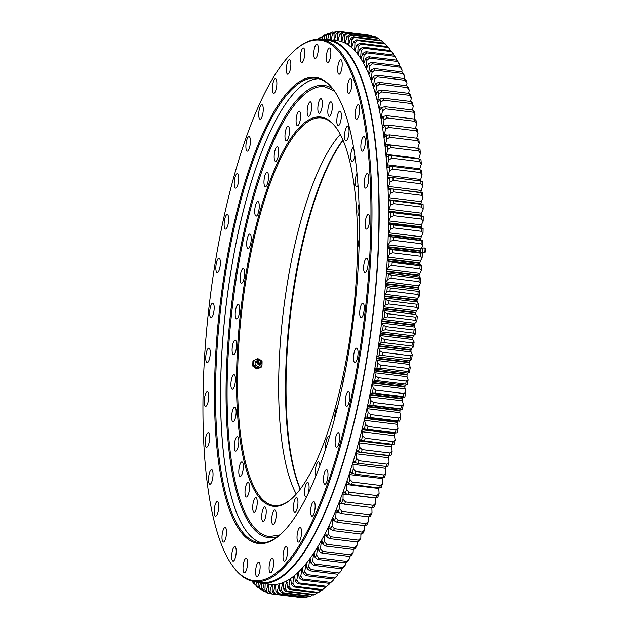 <?xml version="1.0" encoding="UTF-8"?>
<svg xmlns="http://www.w3.org/2000/svg" width="629" height="629" viewBox="0 0 629 629"><rect width="100%" height="100%" fill="white"/><g stroke="black" fill="none" stroke-linecap="round" stroke-linejoin="round"><path stroke-width="0.94" d="M234.798 340.171A7.336 2.099 -83 0 0 232.195 347.853A7.336 2.099 -83 0 0 233.469 354.63A7.336 2.099 -83 0 0 233.925 354.52A7.336 2.099 -83 0 0 236.52 346.838A7.336 2.099 -83 0 0 235.254 340.061A7.336 2.099 -83 0 0 234.798 340.171M359.253 238.493A7.336 2.099 -83 0 0 359.033 247.37M358.986 204.323A7.336 2.099 -83 0 0 357.885 211.894A7.336 2.099 -83 0 0 359.253 216.101A7.336 2.099 -83 0 0 359.285 216.101M356.965 173.439A7.336 2.099 -83 0 0 355.228 181.482A7.336 2.099 -83 0 0 356.596 186.734A7.336 2.099 -83 0 0 357.044 186.624A7.336 2.099 -83 0 0 357.987 185.492M353.443 146.919A7.336 2.099 -83 0 0 353.427 146.927A7.336 2.099 -83 0 0 350.825 154.608A7.336 2.099 -83 0 0 352.098 161.386A7.336 2.099 -83 0 0 352.547 161.276A7.336 2.099 -83 0 0 354.85 155.811M347.232 126.366A7.336 2.099 -83 0 0 344.629 134.048A7.336 2.099 -83 0 0 345.903 140.825A7.336 2.099 -83 0 0 346.351 140.715A7.336 2.099 -83 0 0 348.953 133.034A7.336 2.099 -83 0 0 347.68 126.256A7.336 2.099 -83 0 0 347.232 126.366M339.518 111.215A7.336 2.099 -83 0 0 336.916 118.897A7.336 2.099 -83 0 0 338.19 125.674A7.336 2.099 -83 0 0 338.646 125.564A7.336 2.099 -83 0 0 341.24 117.882A7.336 2.099 -83 0 0 339.974 111.105A7.336 2.099 -83 0 0 339.518 111.215M330.532 101.929A7.336 2.099 -83 0 0 327.929 109.619A7.336 2.099 -83 0 0 329.203 116.389A7.336 2.099 -83 0 0 329.659 116.286A7.336 2.099 -83 0 0 332.254 108.605A7.336 2.099 -83 0 0 330.988 101.827A7.336 2.099 -83 0 0 330.532 101.929M320.538 98.808A7.336 2.099 -83 0 0 317.944 106.49A7.336 2.099 -83 0 0 319.21 113.267A7.336 2.099 -83 0 0 319.666 113.157A7.336 2.099 -83 0 0 322.268 105.475A7.336 2.099 -83 0 0 320.994 98.698A7.336 2.099 -83 0 0 320.538 98.808M309.845 101.929A7.336 2.099 -83 0 0 307.251 109.619A7.336 2.099 -83 0 0 308.517 116.389A7.336 2.099 -83 0 0 308.973 116.286A7.336 2.099 -83 0 0 311.575 108.597A7.336 2.099 -83 0 0 310.301 101.827A7.336 2.099 -83 0 0 309.845 101.929M298.783 111.207A7.336 2.099 -83 0 0 296.18 118.889A7.336 2.099 -83 0 0 297.446 125.666A7.336 2.099 -83 0 0 297.902 125.564A7.336 2.099 -83 0 0 300.505 117.875A7.336 2.099 -83 0 0 299.231 111.105A7.336 2.099 -83 0 0 298.783 111.207M287.673 126.358A7.336 2.099 -83 0 0 285.071 134.04A7.336 2.099 -83 0 0 286.337 140.817A7.336 2.099 -83 0 0 286.793 140.707A7.336 2.099 -83 0 0 289.395 133.026A7.336 2.099 -83 0 0 288.121 126.248A7.336 2.099 -83 0 0 287.673 126.358M266.672 172.267A7.336 2.099 -83 0 0 264.07 179.949A7.336 2.099 -83 0 0 265.344 186.727A7.336 2.099 -83 0 0 265.792 186.616A7.336 2.099 -83 0 0 268.394 178.935A7.336 2.099 -83 0 0 267.121 172.157A7.336 2.099 -83 0 0 266.672 172.267M257.418 201.626A7.336 2.099 -83 0 0 254.824 209.315A7.336 2.099 -83 0 0 256.089 216.085A7.336 2.099 -83 0 0 256.546 215.983A7.336 2.099 -83 0 0 259.148 208.301A7.336 2.099 -83 0 0 257.874 201.524A7.336 2.099 -83 0 0 257.418 201.626M249.391 234.122A7.336 2.099 -83 0 0 246.788 241.803A7.336 2.099 -83 0 0 248.062 248.581A7.336 2.099 -83 0 0 248.51 248.471A7.336 2.099 -83 0 0 251.113 240.789A7.336 2.099 -83 0 0 249.839 234.012A7.336 2.099 -83 0 0 249.391 234.122M242.818 268.748A7.336 2.099 -83 0 0 240.215 276.43A7.336 2.099 -83 0 0 241.489 283.207A7.336 2.099 -83 0 0 241.937 283.097A7.336 2.099 -83 0 0 244.539 275.416A7.336 2.099 -83 0 0 243.266 268.638A7.336 2.099 -83 0 0 242.818 268.748M237.904 304.46A7.336 2.099 -83 0 0 235.301 312.141A7.336 2.099 -83 0 0 236.575 318.919A7.336 2.099 -83 0 0 237.023 318.809A7.336 2.099 -83 0 0 239.625 311.127A7.336 2.099 -83 0 0 238.352 304.35A7.336 2.099 -83 0 0 237.904 304.46M233.603 374.798A7.336 2.099 -83 0 0 231 382.479A7.336 2.099 -83 0 0 232.274 389.257A7.336 2.099 -83 0 0 232.722 389.147A7.336 2.099 -83 0 0 235.325 381.465A7.336 2.099 -83 0 0 234.051 374.687A7.336 2.099 -83 0 0 233.603 374.798M234.342 407.285A7.336 2.099 -83 0 0 231.739 414.967A7.336 2.099 -83 0 0 233.013 421.744A7.336 2.099 -83 0 0 233.461 421.634A7.336 2.099 -83 0 0 236.064 413.953A7.336 2.099 -83 0 0 234.79 407.175A7.336 2.099 -83 0 0 234.342 407.285M236.999 436.652A7.336 2.099 -83 0 0 234.397 444.333A7.336 2.099 -83 0 0 235.671 451.111A7.336 2.099 -83 0 0 236.127 451.001A7.336 2.099 -83 0 0 238.721 443.319A7.336 2.099 -83 0 0 237.455 436.542A7.336 2.099 -83 0 0 236.999 436.652M241.497 462.001A7.336 2.099 -83 0 0 238.894 469.682A7.336 2.099 -83 0 0 240.168 476.46A7.336 2.099 -83 0 0 240.616 476.35A7.336 2.099 -83 0 0 243.219 468.668A7.336 2.099 -83 0 0 241.953 461.89A7.336 2.099 -83 0 0 241.497 462.001M247.692 482.561A7.336 2.099 -83 0 0 245.09 490.243A7.336 2.099 -83 0 0 246.364 497.02A7.336 2.099 -83 0 0 246.82 496.918A7.336 2.099 -83 0 0 249.414 489.228A7.336 2.099 -83 0 0 248.148 482.459A7.336 2.099 -83 0 0 247.692 482.561M255.405 497.712A7.336 2.099 -83 0 0 252.803 505.394A7.336 2.099 -83 0 0 254.069 512.171A7.336 2.099 -83 0 0 254.525 512.069A7.336 2.099 -83 0 0 257.127 504.379A7.336 2.099 -83 0 0 255.854 497.61A7.336 2.099 -83 0 0 255.405 497.712M264.392 506.99A7.336 2.099 -83 0 0 261.79 514.679A7.336 2.099 -83 0 0 263.056 521.449A7.336 2.099 -83 0 0 263.512 521.347A7.336 2.099 -83 0 0 266.114 513.657A7.336 2.099 -83 0 0 264.84 506.888A7.336 2.099 -83 0 0 264.392 506.99M274.378 510.119A7.336 2.099 -83 0 0 271.783 517.801A7.336 2.099 -83 0 0 273.049 524.578A7.336 2.099 -83 0 0 273.505 524.468A7.336 2.099 -83 0 0 276.107 516.786A7.336 2.099 -83 0 0 274.834 510.009A7.336 2.099 -83 0 0 274.378 510.119M296.141 497.72A7.336 2.099 -83 0 0 293.539 505.401A7.336 2.099 -83 0 0 294.812 512.179A7.336 2.099 -83 0 0 295.268 512.069A7.336 2.099 -83 0 0 297.863 504.387A7.336 2.099 -83 0 0 296.597 497.61A7.336 2.099 -83 0 0 296.141 497.72M308.179 493.568A7.336 2.099 -83 0 0 307.707 482.459A7.336 2.099 -83 0 0 307.251 482.569A7.336 2.099 -83 0 0 304.648 490.25A7.336 2.099 -83 0 0 305.922 497.028A7.336 2.099 -83 0 0 306.378 496.918A7.336 2.099 -83 0 0 306.645 496.721M319.87 465.751A7.336 2.099 -83 0 0 318.518 461.898A7.336 2.099 -83 0 0 318.062 462.008A7.336 2.099 -83 0 0 315.64 468.228A7.336 2.099 -83 0 0 315.994 475.783M329.399 437.155A7.336 2.099 -83 0 0 328.7 436.557A7.336 2.099 -83 0 0 328.252 436.66A7.336 2.099 -83 0 0 326.058 441.589A7.336 2.099 -83 0 0 325.728 448.909M337.498 407.301A7.336 2.099 -83 0 0 334.817 417.876M344.26 376.645A7.336 2.099 -83 0 0 342.86 383.541M276.854 146.919A7.336 2.099 -83 0 0 274.26 154.6A7.336 2.099 -83 0 0 275.526 161.378A7.336 2.099 -83 0 0 275.982 161.268A7.336 2.099 -83 0 0 278.584 153.586A7.336 2.099 -83 0 0 277.31 146.809A7.336 2.099 -83 0 0 276.854 146.919M357.634 275.439A7.336 2.099 -83 0 0 357.421 278.466M285.291 503.404A196.059 56.012 97 0 1 237.691 345.447A196.059 56.012 97 0 1 308.753 119.872A196.059 56.012 97 0 1 336.318 127.907A196.059 56.012 97 0 1 352.617 318.439A196.059 56.012 97 0 1 290.873 499.426A196.059 56.012 97 0 1 285.291 503.404M336.625 128.347A195.242 55.777 -83 0 0 321.505 117.938A195.242 55.777 -83 0 0 309.476 120.768A195.242 55.777 -83 0 0 240.254 325.256A195.242 55.777 -83 0 0 274.087 505.527A195.242 55.777 -83 0 0 286.116 502.705A195.242 55.777 -83 0 0 291.274 499.08M343.041 140.291A196.46 56.13 -83 0 0 290.936 310.891A196.46 56.13 -83 0 0 300.371 489.032M300.222 489.236A195.65 55.895 97 0 1 290.394 310.828A195.65 55.895 97 0 1 342.939 140.055M296.267 494.079A195.242 55.777 97 0 1 283.53 309.987A195.242 55.777 97 0 1 340.265 134.402M367.839 214.623A7.336 2.099 -83 0 0 365.237 222.304A7.336 2.099 -83 0 0 366.503 229.082A7.336 2.099 -83 0 0 366.959 228.972A7.336 2.099 -83 0 0 369.561 221.29A7.336 2.099 -83 0 0 368.287 214.513A7.336 2.099 -83 0 0 367.839 214.623M366.904 173.69A7.336 2.099 -83 0 0 364.301 181.372A7.336 2.099 -83 0 0 365.575 188.15A7.336 2.099 -83 0 0 366.023 188.04A7.336 2.099 -83 0 0 368.625 180.358A7.336 2.099 -83 0 0 367.352 173.58A7.336 2.099 -83 0 0 366.904 173.69M363.554 136.697A7.336 2.099 -83 0 0 360.952 144.379A7.336 2.099 -83 0 0 362.225 151.157A7.336 2.099 -83 0 0 362.674 151.046A7.336 2.099 -83 0 0 365.276 143.365A7.336 2.099 -83 0 0 364.002 136.587A7.336 2.099 -83 0 0 363.554 136.697M357.885 104.76A7.336 2.099 -83 0 0 355.283 112.442A7.336 2.099 -83 0 0 356.557 119.219A7.336 2.099 -83 0 0 357.013 119.109A7.336 2.099 -83 0 0 359.607 111.427A7.336 2.099 -83 0 0 358.341 104.65A7.336 2.099 -83 0 0 357.885 104.76M350.078 78.853A7.336 2.099 -83 0 0 347.475 86.535A7.336 2.099 -83 0 0 348.749 93.312A7.336 2.099 -83 0 0 349.205 93.202A7.336 2.099 -83 0 0 351.8 85.52A7.336 2.099 -83 0 0 350.534 78.743A7.336 2.099 -83 0 0 350.078 78.853M340.368 59.763A7.336 2.099 -83 0 0 337.765 67.452A7.336 2.099 -83 0 0 339.039 74.222A7.336 2.099 -83 0 0 339.487 74.12A7.336 2.099 -83 0 0 342.09 66.43A7.336 2.099 -83 0 0 340.824 59.661A7.336 2.099 -83 0 0 340.368 59.763M329.046 48.071A7.336 2.099 -83 0 0 326.443 55.761A7.336 2.099 -83 0 0 327.717 62.53A7.336 2.099 -83 0 0 328.165 62.428A7.336 2.099 -83 0 0 330.768 54.739A7.336 2.099 -83 0 0 329.502 47.969A7.336 2.099 -83 0 0 329.046 48.071M316.458 44.14A7.336 2.099 -83 0 0 313.855 51.822A7.336 2.099 -83 0 0 315.129 58.599A7.336 2.099 -83 0 0 315.577 58.489A7.336 2.099 -83 0 0 318.18 50.807A7.336 2.099 -83 0 0 316.914 44.03A7.336 2.099 -83 0 0 316.458 44.14M302.989 48.071A7.336 2.099 -83 0 0 300.387 55.753A7.336 2.099 -83 0 0 301.661 62.53A7.336 2.099 -83 0 0 302.109 62.42A7.336 2.099 -83 0 0 304.711 54.739A7.336 2.099 -83 0 0 303.437 47.969A7.336 2.099 -83 0 0 302.989 48.071M289.041 59.763A7.336 2.099 -83 0 0 286.439 67.445A7.336 2.099 -83 0 0 287.712 74.214A7.336 2.099 -83 0 0 288.161 74.112A7.336 2.099 -83 0 0 290.763 66.43A7.336 2.099 -83 0 0 289.489 59.653A7.336 2.099 -83 0 0 289.041 59.763M275.046 78.845A7.336 2.099 -83 0 0 272.443 86.527A7.336 2.099 -83 0 0 273.717 93.304A7.336 2.099 -83 0 0 274.165 93.194A7.336 2.099 -83 0 0 276.768 85.513A7.336 2.099 -83 0 0 275.494 78.735A7.336 2.099 -83 0 0 275.046 78.845M261.42 104.744A7.336 2.099 -83 0 0 258.826 112.434A7.336 2.099 -83 0 0 260.091 119.203A7.336 2.099 -83 0 0 260.548 119.101A7.336 2.099 -83 0 0 263.15 111.419A7.336 2.099 -83 0 0 261.876 104.642A7.336 2.099 -83 0 0 261.42 104.744M248.589 136.682A7.336 2.099 -83 0 0 245.986 144.363A7.336 2.099 -83 0 0 247.26 151.141A7.336 2.099 -83 0 0 247.716 151.031A7.336 2.099 -83 0 0 250.311 143.349A7.336 2.099 -83 0 0 249.045 136.572A7.336 2.099 -83 0 0 248.589 136.682M236.936 173.675A7.336 2.099 -83 0 0 234.334 181.364A7.336 2.099 -83 0 0 235.608 188.134A7.336 2.099 -83 0 0 236.056 188.032A7.336 2.099 -83 0 0 238.658 180.342A7.336 2.099 -83 0 0 237.392 173.573A7.336 2.099 -83 0 0 236.936 173.675M226.817 214.607A7.336 2.099 -83 0 0 224.215 222.289A7.336 2.099 -83 0 0 225.489 229.066A7.336 2.099 -83 0 0 225.937 228.956A7.336 2.099 -83 0 0 228.539 221.274A7.336 2.099 -83 0 0 227.266 214.497A7.336 2.099 -83 0 0 226.817 214.607M218.538 258.228A7.336 2.099 -83 0 0 215.936 265.918A7.336 2.099 -83 0 0 217.202 272.687A7.336 2.099 -83 0 0 217.658 272.585A7.336 2.099 -83 0 0 220.26 264.895A7.336 2.099 -83 0 0 218.986 258.126A7.336 2.099 -83 0 0 218.538 258.228M212.343 303.225A7.336 2.099 -83 0 0 209.748 310.907A7.336 2.099 -83 0 0 211.014 317.676A7.336 2.099 -83 0 0 211.47 317.574A7.336 2.099 -83 0 0 214.072 309.893A7.336 2.099 -83 0 0 212.799 303.115A7.336 2.099 -83 0 0 212.343 303.225M208.435 348.214A7.336 2.099 -83 0 0 205.832 355.896A7.336 2.099 -83 0 0 207.106 362.674A7.336 2.099 -83 0 0 207.562 362.563A7.336 2.099 -83 0 0 210.157 354.882A7.336 2.099 -83 0 0 208.891 348.104A7.336 2.099 -83 0 0 208.435 348.214M206.925 391.836A7.336 2.099 -83 0 0 204.323 399.525A7.336 2.099 -83 0 0 205.597 406.295A7.336 2.099 -83 0 0 206.045 406.192A7.336 2.099 -83 0 0 208.647 398.503A7.336 2.099 -83 0 0 207.381 391.733A7.336 2.099 -83 0 0 206.925 391.836M207.861 432.768A7.336 2.099 -83 0 0 205.258 440.449A7.336 2.099 -83 0 0 206.532 447.227A7.336 2.099 -83 0 0 206.98 447.125A7.336 2.099 -83 0 0 209.583 439.435A7.336 2.099 -83 0 0 208.309 432.666A7.336 2.099 -83 0 0 207.861 432.768M211.21 469.769A7.336 2.099 -83 0 0 208.608 477.45A7.336 2.099 -83 0 0 209.882 484.22A7.336 2.099 -83 0 0 210.33 484.118A7.336 2.099 -83 0 0 212.932 476.436A7.336 2.099 -83 0 0 211.659 469.659A7.336 2.099 -83 0 0 211.21 469.769M216.871 501.698A7.336 2.099 -83 0 0 214.277 509.388A7.336 2.099 -83 0 0 215.543 516.157A7.336 2.099 -83 0 0 215.999 516.055A7.336 2.099 -83 0 0 218.601 508.366A7.336 2.099 -83 0 0 217.327 501.596A7.336 2.099 -83 0 0 216.871 501.698M224.679 527.605A7.336 2.099 -83 0 0 222.076 535.287A7.336 2.099 -83 0 0 223.35 542.064A7.336 2.099 -83 0 0 223.806 541.962A7.336 2.099 -83 0 0 226.401 534.273A7.336 2.099 -83 0 0 225.135 527.503A7.336 2.099 -83 0 0 224.679 527.605M234.397 546.695A7.336 2.099 -83 0 0 231.794 554.377A7.336 2.099 -83 0 0 233.06 561.154A7.336 2.099 -83 0 0 233.516 561.044A7.336 2.099 -83 0 0 236.119 553.363A7.336 2.099 -83 0 0 234.845 546.585A7.336 2.099 -83 0 0 234.397 546.695M245.719 558.387A7.336 2.099 -83 0 0 243.116 566.069A7.336 2.099 -83 0 0 244.382 572.846A7.336 2.099 -83 0 0 244.838 572.736A7.336 2.099 -83 0 0 247.441 565.054A7.336 2.099 -83 0 0 246.167 558.277A7.336 2.099 -83 0 0 245.719 558.387M258.307 562.326A7.336 2.099 -83 0 0 255.704 570.008A7.336 2.099 -83 0 0 256.97 576.777A7.336 2.099 -83 0 0 257.426 576.675A7.336 2.099 -83 0 0 260.029 568.993A7.336 2.099 -83 0 0 258.755 562.216A7.336 2.099 -83 0 0 258.307 562.326M271.775 558.387A7.336 2.099 -83 0 0 269.173 566.069A7.336 2.099 -83 0 0 270.446 572.846A7.336 2.099 -83 0 0 270.895 572.744A7.336 2.099 -83 0 0 273.497 565.054A7.336 2.099 -83 0 0 272.223 558.285A7.336 2.099 -83 0 0 271.775 558.387M285.723 546.703A7.336 2.099 -83 0 0 283.121 554.385A7.336 2.099 -83 0 0 284.387 561.162A7.336 2.099 -83 0 0 284.843 561.052A7.336 2.099 -83 0 0 287.445 553.371A7.336 2.099 -83 0 0 286.171 546.593A7.336 2.099 -83 0 0 285.723 546.703M299.719 527.613A7.336 2.099 -83 0 0 297.116 535.303A7.336 2.099 -83 0 0 298.39 542.072A7.336 2.099 -83 0 0 298.838 541.97A7.336 2.099 -83 0 0 301.44 534.28A7.336 2.099 -83 0 0 300.167 527.511A7.336 2.099 -83 0 0 299.719 527.613M313.336 501.714A7.336 2.099 -83 0 0 310.734 509.396A7.336 2.099 -83 0 0 312.008 516.173A7.336 2.099 -83 0 0 312.456 516.063A7.336 2.099 -83 0 0 315.058 508.381A7.336 2.099 -83 0 0 313.792 501.604A7.336 2.099 -83 0 0 313.336 501.714M326.168 469.777A7.336 2.099 -83 0 0 323.565 477.458A7.336 2.099 -83 0 0 324.839 484.236A7.336 2.099 -83 0 0 325.295 484.133A7.336 2.099 -83 0 0 327.89 476.444A7.336 2.099 -83 0 0 326.624 469.674A7.336 2.099 -83 0 0 326.168 469.777M337.82 432.783A7.336 2.099 -83 0 0 335.226 440.465A7.336 2.099 -83 0 0 336.491 447.243A7.336 2.099 -83 0 0 336.947 447.133A7.336 2.099 -83 0 0 339.55 439.451A7.336 2.099 -83 0 0 338.276 432.673A7.336 2.099 -83 0 0 337.82 432.783M347.947 391.851A7.336 2.099 -83 0 0 345.345 399.533A7.336 2.099 -83 0 0 346.618 406.31A7.336 2.099 -83 0 0 347.066 406.208A7.336 2.099 -83 0 0 349.669 398.519A7.336 2.099 -83 0 0 348.395 391.749A7.336 2.099 -83 0 0 347.947 391.851M356.226 348.23A7.336 2.099 -83 0 0 353.624 355.912A7.336 2.099 -83 0 0 354.898 362.689A7.336 2.099 -83 0 0 355.346 362.579A7.336 2.099 -83 0 0 357.948 354.898A7.336 2.099 -83 0 0 356.682 348.12A7.336 2.099 -83 0 0 356.226 348.23M362.414 303.241A7.336 2.099 -83 0 0 359.812 310.923A7.336 2.099 -83 0 0 361.085 317.7A7.336 2.099 -83 0 0 361.541 317.59A7.336 2.099 -83 0 0 364.136 309.908A7.336 2.099 -83 0 0 362.87 303.131A7.336 2.099 -83 0 0 362.414 303.241M366.322 258.244A7.336 2.099 -83 0 0 363.727 265.933A7.336 2.099 -83 0 0 364.993 272.703A7.336 2.099 -83 0 0 365.449 272.601A7.336 2.099 -83 0 0 368.051 264.911A7.336 2.099 -83 0 0 366.778 258.142A7.336 2.099 -83 0 0 366.322 258.244M272.9 540.052A234.782 67.075 97 0 1 215.889 350.888A234.782 67.075 97 0 1 300.984 80.764A234.782 67.075 97 0 1 334.007 90.387A234.782 67.075 97 0 1 353.522 318.549A234.782 67.075 97 0 1 279.575 535.279A234.782 67.075 97 0 1 272.9 540.052M334.306 90.82A233.964 66.839 -83 0 0 316.128 78.271A233.964 66.839 -83 0 0 301.716 81.652A233.964 66.839 -83 0 0 218.766 326.703A233.964 66.839 -83 0 0 259.305 542.733A233.964 66.839 -83 0 0 273.717 539.344A233.964 66.839 -83 0 0 279.976 534.933M270.651 576.73A272.278 77.784 -83 0 0 369.341 263.457A272.278 77.784 -83 0 0 303.233 44.085A272.278 77.784 -83 0 0 295.488 49.612A272.278 77.784 -83 0 0 209.732 300.961A272.278 77.784 -83 0 0 232.36 565.565A272.278 77.784 -83 0 0 270.651 576.73M295.488 49.612L296.283 48.928A273.096 78.02 97 0 1 304.059 43.385A273.096 78.02 97 0 1 320.884 39.43A273.096 78.02 97 0 1 368.201 291.589A273.096 78.02 97 0 1 271.382 577.619A273.096 78.02 97 0 1 254.556 581.573A273.096 78.02 97 0 1 232.974 566.422L232.36 565.565M254.556 581.573L261.53 582.43A273.096 78.02 -83 0 0 278.356 578.476A273.096 78.02 -83 0 0 375.183 292.446A273.096 78.02 -83 0 0 327.858 40.28L320.884 39.43M306.755 82.273A233.964 66.839 -83 0 0 224.223 322.913A233.964 66.839 -83 0 0 261.845 542.874A233.964 66.839 97 0 1 232.541 261.711A233.964 66.839 97 0 1 318.628 78.743A233.964 66.839 -83 0 0 306.755 82.273M321.875 39.548A273.906 78.255 97 0 1 327.961 39.47A273.906 78.255 97 0 1 375.419 292.383A273.906 78.255 97 0 1 278.309 579.27A273.906 78.255 97 0 1 261.436 583.232A273.906 78.255 97 0 1 255.547 581.691M268.402 583.964L268.52 591.04A280.841 80.229 -83 0 0 269.943 591.26L271.791 584.475L272.263 585.741L272.176 591.417A280.841 80.229 -83 0 0 273.631 591.402L275.565 584.443L275.903 591.205A280.841 80.229 -83 0 0 277.381 590.961L279.245 583.83L279.693 590.411A280.841 80.229 -83 0 0 281.187 589.939L282.806 582.706L283.357 583.673L283.53 589.027A280.841 80.229 -83 0 0 285.047 588.327L286.651 580.937A273.906 78.255 -83 0 0 287.618 580.41A273.906 78.255 -83 0 0 290.464 578.633A273.906 78.255 -83 0 0 294.301 575.771A273.906 78.255 -83 0 0 298.162 572.351A273.906 78.255 -83 0 0 302.03 568.388A273.906 78.255 -83 0 0 305.906 563.883A273.906 78.255 -83 0 0 309.775 558.851A273.906 78.255 -83 0 0 313.635 553.3A273.906 78.255 -83 0 0 317.472 547.246A273.906 78.255 -83 0 0 321.285 540.696A273.906 78.255 -83 0 0 325.059 533.667A273.906 78.255 -83 0 0 328.786 526.166A273.906 78.255 -83 0 0 332.466 518.225A273.906 78.255 -83 0 0 336.083 509.852A273.906 78.255 -83 0 0 339.629 501.054A273.906 78.255 -83 0 0 343.104 491.87A273.906 78.255 -83 0 0 346.5 482.301A273.906 78.255 -83 0 0 349.803 472.379A273.906 78.255 -83 0 0 353.011 462.118A273.906 78.255 -83 0 0 356.116 451.543A273.906 78.255 -83 0 0 359.112 440.677A273.906 78.255 -83 0 0 361.989 429.544A273.906 78.255 -83 0 0 364.741 418.159A273.906 78.255 -83 0 0 367.375 406.554A273.906 78.255 -83 0 0 369.868 394.753A273.906 78.255 -83 0 0 372.226 382.778A273.906 78.255 -83 0 0 374.444 370.654A273.906 78.255 -83 0 0 376.504 358.412A273.906 78.255 -83 0 0 378.422 346.068A273.906 78.255 -83 0 0 380.175 333.661A273.906 78.255 -83 0 0 381.772 321.199A273.906 78.255 -83 0 0 383.203 308.729A273.906 78.255 -83 0 0 384.468 296.259A273.906 78.255 -83 0 0 385.569 283.828A273.906 78.255 -83 0 0 386.497 271.453A273.906 78.255 -83 0 0 387.244 259.164A273.906 78.255 -83 0 0 387.826 246.993A273.906 78.255 -83 0 0 388.219 234.955A273.906 78.255 -83 0 0 388.447 223.083A273.906 78.255 -83 0 0 388.494 211.399A273.906 78.255 -83 0 0 388.36 199.92A273.906 78.255 -83 0 0 388.054 188.684A273.906 78.255 -83 0 0 387.566 177.708A273.906 78.255 -83 0 0 386.906 167.015A273.906 78.255 -83 0 0 386.064 156.629A273.906 78.255 -83 0 0 385.058 146.573A273.906 78.255 -83 0 0 383.879 136.863A273.906 78.255 -83 0 0 382.534 127.522A273.906 78.255 -83 0 0 381.017 118.574A273.906 78.255 -83 0 0 379.35 110.028A273.906 78.255 -83 0 0 377.51 101.914A273.906 78.255 -83 0 0 375.529 94.232A273.906 78.255 -83 0 0 373.39 87.022A273.906 78.255 -83 0 0 371.102 80.276A273.906 78.255 -83 0 0 368.68 74.025A273.906 78.255 -83 0 0 366.117 68.27A273.906 78.255 -83 0 0 363.428 63.034A273.906 78.255 -83 0 0 360.614 58.324A273.906 78.255 -83 0 0 357.681 54.141A273.906 78.255 -83 0 0 354.63 50.509A273.906 78.255 -83 0 0 351.477 47.419A273.906 78.255 -83 0 0 348.222 44.895A273.906 78.255 -83 0 0 344.873 42.929A273.906 78.255 -83 0 0 341.437 41.53A273.906 78.255 -83 0 0 337.922 40.704A273.906 78.255 -83 0 0 337.262 40.61L327.961 39.47M368.051 405.202L369.781 405.241A280.841 80.229 -83 0 0 370.78 400.5L369.821 394.981L370.536 393.322L372.297 393.086A280.841 80.229 -83 0 0 373.241 388.274L372.179 383.006L372.879 381.268L374.664 380.757A280.841 80.229 -83 0 0 375.552 375.89L374.397 370.89L375.081 369.066L376.889 368.287A280.841 80.229 -83 0 0 377.714 363.365L376.464 358.648L377.133 356.753L378.957 355.7A280.841 80.229 -83 0 0 379.727 350.738L378.485 348.026L378.461 345.761L379.035 344.346L380.875 343.017A280.841 80.229 -83 0 0 381.575 338.032L380.27 335.564L380.215 333.346L380.773 331.868L382.621 330.272A280.841 80.229 -83 0 0 383.265 325.272L381.897 323.062L381.74 321.435L382.353 319.351L384.209 317.496A280.841 80.229 -83 0 0 384.783 312.487L383.368 310.529L383.203 308.729L383.769 306.818L385.624 304.703A280.841 80.229 -83 0 0 386.135 299.695L384.657 298.004L385.011 294.293L386.866 291.927L390.004 291.078A283.286 80.929 97 0 0 390.279 287.956L418.199 291.369A283.286 80.929 -83 0 1 417.923 294.49L390.004 291.078L417.923 294.49L419.441 295.913L417.577 298.28L417.019 300.481L417.231 301.983L418.702 303.681A280.841 80.229 97 0 1 418.191 308.69L416.335 310.797L415.745 312.951L415.934 314.516L417.349 316.466A280.841 80.229 97 0 1 416.775 321.482L414.92 323.33L414.377 324.871L414.472 327.041L415.832 329.258A280.841 80.229 97 0 1 415.195 334.258L413.339 335.847L412.71 337.883L412.844 339.55L414.149 342.019A280.841 80.229 97 0 1 413.442 347.004L411.602 348.324L410.949 350.29L411.051 352.012L412.294 354.725A280.841 80.229 97 0 1 411.531 359.678L409.699 360.739L409.125 362.092L409.109 364.395L410.289 367.352A280.841 80.229 97 0 1 409.455 372.266L407.647 373.052L407.065 374.334L407.01 376.685L408.127 379.869A280.841 80.229 97 0 1 407.23 384.744L405.446 385.255L404.754 386.992L405.807 392.26A280.841 80.229 97 0 1 404.864 397.064L403.103 397.308L402.497 398.44L402.379 400.846L403.346 404.486A280.841 80.229 97 0 1 402.348 409.227L400.618 409.188L400.005 410.25L399.855 412.671L400.752 416.532A280.841 80.229 97 0 1 399.69 421.186L367.124 417.2A280.841 80.229 -83 0 0 368.177 412.545L367.289 408.685L368.051 405.202L400.618 409.188M420.51 283.184L418.993 281.65L391.073 278.238L418.993 281.65A283.286 80.929 -83 0 0 419.221 278.545L391.301 275.132A283.286 80.929 97 0 1 391.073 278.238L387.944 279.197A280.841 80.229 -83 0 0 388.313 274.228L386.741 273.065L386.473 271.689L386.992 269.393L388.832 266.531A280.841 80.229 -83 0 0 389.139 261.601L387.519 260.713L387.26 258.857L389.555 253.967A280.841 80.229 -83 0 0 389.783 249.084L388.124 248.463L387.81 247.221L388.274 244.862L390.09 241.528A280.841 80.229 -83 0 0 390.247 236.693L388.549 236.347L388.227 234.656L390.444 229.239A280.841 80.229 -83 0 0 390.53 224.467L423.105 228.453A280.841 80.229 97 0 1 423.01 233.217L421.218 236.779L420.785 239.169L421.123 240.333L422.814 240.679A280.841 80.229 97 0 1 422.657 245.514L420.4 250.672L420.699 252.449L422.35 253.062A280.841 80.229 97 0 1 422.122 257.953L420.29 261.051L419.802 263.386L420.093 264.691L421.705 265.587A280.841 80.229 97 0 1 421.406 270.517L419.079 275.132L419.307 277.051L420.88 278.215A280.841 80.229 97 0 1 420.51 283.184L418.159 287.5L418.356 289.489L419.881 290.92A280.841 80.229 97 0 1 419.441 295.913M397.992 420.88L397.198 424.3L398.015 428.357A280.841 80.229 97 0 1 396.907 432.933L367.399 429.371A283.286 80.929 97 0 0 368.091 426.517L396.011 429.929A283.286 80.929 -83 0 1 395.319 432.783L395.319 432.783M395.248 432.343L394.407 435.7L395.146 439.954A280.841 80.229 97 0 1 393.99 444.428L364.474 440.984A283.286 80.929 97 0 0 365.197 438.193L393.109 441.605A283.286 80.929 -83 0 1 392.386 444.404L392.394 444.404M391.765 444.326L391.497 446.842L392.158 451.292A280.841 80.229 97 0 1 390.955 455.655L361.423 452.337A283.286 80.929 97 0 0 362.17 449.609L390.09 453.022A283.286 80.929 -83 0 1 389.335 455.75L389.335 455.75M388.761 455.262L389.052 462.346A280.841 80.229 97 0 1 387.81 466.592L358.255 463.392A283.286 80.929 97 0 0 359.033 460.735L386.945 464.155A283.286 80.929 -83 0 1 386.167 466.804L386.175 466.804M385.522 466.301L385.836 473.094A280.841 80.229 97 0 1 384.555 477.214L382.896 477.537L354.976 474.124A283.286 80.929 97 0 0 355.778 471.553L383.698 474.966A283.286 80.929 -83 0 1 382.896 477.545L382.896 477.537M382.118 477.45L382.518 483.512A280.841 80.229 97 0 1 381.198 487.499L379.515 487.939L351.595 484.527A283.286 80.929 97 0 0 352.429 482.034L380.341 485.446A283.286 80.929 -83 0 1 379.515 487.939L379.515 487.939M378.76 487.845L379.106 493.576A280.841 80.229 97 0 1 377.746 497.421L376.04 497.971L348.12 494.559A283.286 80.929 97 0 0 348.977 492.161L376.889 495.573A283.286 80.929 -83 0 1 376.04 497.979L376.04 497.971M375.348 497.893L375.599 503.271A280.841 80.229 97 0 1 374.208 506.958L372.478 507.627L344.558 504.214A283.286 80.929 97 0 0 345.431 501.911L373.351 505.323A283.286 80.929 -83 0 1 372.478 507.627L372.478 507.627M371.849 507.202L372.014 512.572A280.841 80.229 97 0 1 370.591 516.102L368.838 516.881L340.918 513.468A283.286 80.929 97 0 0 341.806 511.259L369.726 514.679A283.286 80.929 -83 0 1 368.83 516.881L368.838 516.881M368.295 516.818L368.35 521.457A280.841 80.229 97 0 1 366.904 524.822L365.119 525.71L337.199 522.298A283.286 80.929 97 0 0 338.111 520.191L366.023 523.611A283.286 80.929 -83 0 1 365.119 525.71L365.119 525.71M364.639 525.655L364.623 529.917A280.841 80.229 97 0 1 363.145 533.109L361.337 534.1L333.417 530.687A283.286 80.929 97 0 0 334.345 528.69L362.257 532.11A283.286 80.929 -83 0 1 361.337 534.1L361.337 534.1M360.912 534.052L360.834 537.921A280.841 80.229 97 0 1 359.34 540.932L357.5 542.033L329.58 538.613A283.286 80.929 97 0 0 330.516 536.734L358.436 540.154A283.286 80.929 -83 0 1 357.5 542.033L357.5 542.033M357.123 541.986L356.997 545.469A280.841 80.229 97 0 1 355.479 548.291L353.616 549.487L325.696 546.074A283.286 80.929 97 0 0 326.64 544.305L354.559 547.725A283.286 80.929 -83 0 1 353.616 549.487L353.616 549.487M353.27 549.447L353.121 552.529A280.841 80.229 97 0 1 351.587 555.155L349.685 556.453L321.773 553.04A283.286 80.929 97 0 0 322.724 551.397L350.644 554.809A283.286 80.929 -83 0 1 349.685 556.453L349.685 556.453M349.37 556.413L349.197 559.095A280.841 80.229 97 0 1 347.656 561.524L345.73 562.908L317.81 559.495A283.286 80.929 97 0 0 318.769 557.978L346.689 561.39A283.286 80.929 -83 0 1 345.722 562.916L345.73 562.908M345.439 562.876L345.258 565.149A280.841 80.229 97 0 1 343.709 567.374L341.744 568.852L313.824 565.44A283.286 80.929 97 0 0 314.791 564.048L342.711 567.46A283.286 80.929 -83 0 1 341.744 568.852L341.744 568.852M341.468 568.82L341.295 570.676A280.841 80.229 97 0 1 339.746 572.697L337.742 574.261L309.83 570.849A283.286 80.929 97 0 0 310.797 569.583L338.716 573.003A283.286 80.929 -83 0 1 337.742 574.261L337.742 574.261M337.482 574.23L337.325 575.677A280.841 80.229 97 0 1 335.768 577.485L333.74 579.128L305.82 575.716A283.286 80.929 97 0 0 306.795 574.584L334.707 578.004A283.286 80.929 -83 0 1 333.74 579.128L333.74 579.128M333.48 579.097L333.354 580.127A280.841 80.229 97 0 1 331.798 581.723L329.73 583.445L301.81 580.032A283.286 80.929 97 0 0 302.785 579.034L330.705 582.454A283.286 80.929 -83 0 1 329.73 583.445L329.73 583.445M329.47 583.413L329.392 584.026A280.841 80.229 97 0 1 327.835 585.395L325.736 587.195L297.816 583.783A283.286 80.929 97 0 0 298.783 582.926L326.703 586.338A283.286 80.929 -83 0 1 325.736 587.195L325.736 587.195M325.468 587.164L322.716 589.664L294.804 586.244A283.286 80.929 97 0 1 293.837 586.967L321.757 590.379A283.286 80.929 -83 0 0 322.716 589.664L294.797 586.244L292.87 583.374L293.696 577.414L294.545 575.629M423.105 228.453L393.597 224.899A283.286 80.929 97 0 1 393.542 227.879L421.461 231.291A283.286 80.929 -83 0 0 421.516 228.311L388.808 224.396L388.848 220.889L390.617 217.115A280.841 80.229 -83 0 0 390.633 212.429L388.879 212.633L388.494 211.619L388.864 209.182L390.609 205.203A280.841 80.229 -83 0 0 390.554 200.596L388.769 201.076L388.352 199.637L390.412 193.512A280.841 80.229 -83 0 0 390.294 188.999L388.486 189.754L388.038 188.409L390.043 182.072A280.841 80.229 -83 0 0 389.846 177.661L388.022 178.683L387.574 177.921L389.493 170.899A280.841 80.229 -83 0 0 389.225 166.606L387.385 167.904L386.882 166.756L388.753 160.033A280.841 80.229 -83 0 0 388.423 155.866L386.568 157.423L386.041 156.377L387.841 149.482A280.841 80.229 -83 0 0 387.44 145.448L385.585 147.272L385.058 146.573L386.756 139.276A280.841 80.229 -83 0 0 386.285 135.377L384.421 137.46L383.902 137.043L385.498 129.44A280.841 80.229 -83 0 0 384.956 125.69L383.092 128.025L382.558 127.695L384.06 119.982A280.841 80.229 -83 0 0 383.454 116.389L381.599 118.975L381.017 118.574L382.456 110.932A280.841 80.229 -83 0 0 381.787 107.496L379.94 110.334L379.303 109.823L380.694 102.299A280.841 80.229 -83 0 0 379.955 99.044L378.123 102.118L377.51 101.914L378.768 94.114A280.841 80.229 -83 0 0 377.966 91.032L376.15 94.342L375.474 94.051L376.677 86.393A280.841 80.229 -83 0 0 375.82 83.492L374.027 87.022L373.429 87.156L374.444 79.144A280.841 80.229 -83 0 0 373.524 76.431L371.747 80.182L371.102 80.276L372.053 72.382A280.841 80.229 -83 0 0 371.079 69.866L369.333 73.829L368.618 73.876L369.522 66.124A280.841 80.229 -83 0 0 368.5 63.812L366.786 67.979L366.117 68.27L366.856 60.392A280.841 80.229 -83 0 0 365.779 58.285L364.097 62.641L363.358 62.908L364.057 55.179A280.841 80.229 -83 0 0 362.925 53.292L361.29 57.829L360.614 58.324L361.132 50.517A280.841 80.229 -83 0 0 359.953 48.842L357.736 54.212L358.09 46.404L360.645 44.085L388.565 47.497A283.286 80.929 -83 0 0 387.802 46.585L359.882 43.173A283.286 80.929 97 0 1 360.653 44.085L388.565 47.497L390.64 50.524M391.026 50.721A283.286 80.929 -83 0 0 390.908 50.556L362.996 47.144A283.286 80.929 97 0 1 363.735 48.189L391.647 51.609A283.286 80.929 -83 0 0 391.026 50.721L392.866 53.3A280.841 80.229 97 0 1 393.699 54.503L393.644 55.053M364.057 55.179L366.691 52.86L394.611 56.272L366.691 52.852A283.286 80.929 97 0 0 365.984 51.672L393.903 55.085L395.499 57.27A280.841 80.229 97 0 1 396.624 59.165L396.506 60.14M366.856 60.392L369.522 58.072L397.442 61.485L369.53 58.065A283.286 80.929 97 0 0 368.853 56.752L396.765 60.172L398.346 62.271A280.841 80.229 97 0 1 399.423 64.37L399.234 65.754M369.522 66.124L372.226 63.82L400.146 67.232L372.226 63.812A283.286 80.929 97 0 0 371.582 62.373L399.501 65.786L401.066 67.798A280.841 80.229 97 0 1 402.096 70.11L401.821 71.903M372.053 72.382L374.79 70.086L402.709 73.507L374.79 70.086A283.286 80.929 97 0 0 374.176 68.514L402.096 71.934L403.653 73.852A280.841 80.229 97 0 1 404.62 76.368L404.258 78.554M374.444 79.144L377.203 76.872L405.123 80.284L377.203 76.864A283.286 80.929 97 0 0 376.629 75.173L404.549 78.594L406.09 80.418A280.841 80.229 97 0 1 407.01 83.122L406.546 85.709M376.677 86.393L379.476 84.144L407.395 87.565L379.476 84.144A283.286 80.929 97 0 0 378.941 82.336L406.853 85.748L408.386 87.478A280.841 80.229 97 0 1 409.251 90.372L408.669 93.351M378.768 94.114L381.591 91.905L409.51 95.317L381.591 91.905A283.286 80.929 97 0 0 381.095 89.978L409.007 93.391L410.533 95.018A280.841 80.229 97 0 1 411.335 98.1L410.627 101.458M411.004 101.505L411.004 101.505A283.286 80.929 -83 0 1 411.46 103.541L383.548 100.129A283.286 80.929 97 0 0 383.085 98.093L411.004 101.505L412.522 103.03A280.841 80.229 97 0 1 413.261 106.285L412.42 110.02M382.456 110.932L385.341 108.793L413.261 112.214L385.341 108.793A283.286 80.929 97 0 0 384.924 106.655L412.836 110.067L414.354 111.482A280.841 80.229 97 0 1 415.03 114.918L414.039 119.007M384.06 119.982L386.969 117.898L414.888 121.311L386.969 117.898A283.286 80.929 97 0 0 386.591 115.65L414.503 119.062L416.021 120.375A280.841 80.229 97 0 1 416.634 123.968L415.478 128.41M385.498 129.44L388.423 127.404L416.343 130.824L388.431 127.404A283.286 80.929 97 0 0 388.093 125.061L416.005 128.473L417.522 129.668A280.841 80.229 97 0 1 418.065 133.419L416.618 138.616M417.334 138.286L417.334 138.286A283.286 80.929 -83 0 1 417.632 140.715L389.713 137.303A283.286 80.929 97 0 0 389.422 134.865L417.334 138.286L418.851 139.363A280.841 80.229 97 0 1 419.323 143.263L417.805 148.381M387.841 149.482L390.821 147.571L418.741 150.984L390.829 147.571A283.286 80.929 97 0 0 390.57 145.047L418.489 148.46L420.007 149.427A280.841 80.229 97 0 1 420.416 153.468L418.717 158.901M388.753 160.033L391.757 158.186L419.677 161.606L391.757 158.186A283.286 80.929 97 0 0 391.553 155.583L419.464 158.995L420.99 159.845A280.841 80.229 97 0 1 421.328 164.02L419.488 169.767M389.493 170.899L392.512 169.13L420.431 172.543L392.512 169.122A283.286 80.929 97 0 0 392.347 166.441L420.258 169.861L421.792 170.593A280.841 80.229 97 0 1 422.059 174.886L420.117 181.427M390.043 182.072L393.078 180.366L420.998 183.786L393.086 180.366A283.286 80.929 97 0 0 392.96 177.614L420.88 181.026L422.421 181.647A280.841 80.229 97 0 1 422.609 186.05L420.628 192.883M390.412 193.512L393.471 191.892L421.391 195.305L393.471 191.892A283.286 80.929 97 0 0 393.392 189.07L422.861 192.985A280.841 80.229 97 0 1 422.987 197.498L421.273 201.681L420.935 204.126L388.368 200.14M390.609 205.203L393.675 203.662L421.595 207.083L393.683 203.662A283.286 80.929 97 0 0 393.644 200.785L423.12 204.582A280.841 80.229 97 0 1 423.175 209.182L421.438 213.168L421.446 216.612M390.617 217.115L393.699 215.668L421.619 219.089L393.699 215.668A283.286 80.929 97 0 0 393.715 212.736L423.207 216.407A280.841 80.229 97 0 1 423.183 221.101L421.414 224.875L421.375 228.382M386.866 291.927A280.841 80.229 -83 0 0 387.307 286.934L385.789 285.503L385.546 284.064L386.088 281.816L387.944 279.197M419.881 290.92L418.199 291.369L390.279 287.956L387.307 286.934M420.88 278.215L419.221 278.545L391.301 275.132L388.313 274.228M385.624 304.703L388.761 303.956A283.286 80.929 97 0 0 389.076 300.827L416.996 304.247A283.286 80.929 -83 0 1 416.681 307.377L388.761 303.956L416.681 307.377L418.191 308.69M418.702 303.681L416.996 304.247L389.076 300.827L386.135 299.695M384.209 317.496L387.346 316.859A283.286 80.929 97 0 0 387.708 313.729L415.62 317.142A283.286 80.929 -83 0 1 415.258 320.279L387.346 316.859L415.266 320.279L416.775 321.482M417.349 316.466L415.62 317.15L387.7 313.729L384.783 312.487M382.621 330.272L385.758 329.753A283.286 80.929 97 0 0 386.159 326.632L414.079 330.044A283.286 80.929 -83 0 1 413.678 333.166L385.758 329.753L413.678 333.166L415.195 334.258M415.832 329.258L414.079 330.044L386.159 326.632L383.265 325.272M380.875 343.017L384.005 342.608A283.286 80.929 97 0 0 384.445 339.495L412.365 342.915A283.286 80.929 -83 0 1 411.924 346.029L384.005 342.608L411.924 346.029L413.442 347.004M414.149 342.019L412.365 342.915L384.445 339.495L381.575 338.032M378.957 355.7L382.086 355.409A283.286 80.929 97 0 0 382.566 352.311L410.485 355.723A283.286 80.929 -83 0 1 410.006 358.821L382.086 355.409L410.006 358.821L411.531 359.678M412.294 354.725L410.485 355.723L382.566 352.311L379.727 350.738M376.889 368.287L380.01 368.114A283.286 80.929 97 0 0 380.529 365.04L408.449 368.452A283.286 80.929 -83 0 1 407.93 371.527L380.01 368.114L407.93 371.527L409.455 372.266M410.289 367.352L408.449 368.452L380.529 365.04L377.714 363.365M374.664 380.757L377.777 380.702A283.286 80.929 97 0 0 378.336 377.659L406.248 381.072A283.286 80.929 -83 0 1 405.697 384.115L377.777 380.702L405.697 384.115L407.23 384.744M408.127 379.869L406.255 381.072L378.336 377.659L375.552 375.89M372.297 393.086L375.395 393.149A283.286 80.929 97 0 0 375.993 390.145L403.904 393.557A283.286 80.929 -83 0 1 403.315 396.561L375.395 393.149L404.864 397.064M405.807 392.26L403.904 393.557L375.985 390.145L373.241 388.274M369.781 405.241L372.871 405.422A283.286 80.929 97 0 0 373.5 402.466L401.412 405.878A283.286 80.929 -83 0 1 400.783 408.842L372.871 405.422L402.348 409.227M403.346 404.486L401.412 405.878L373.492 402.466L370.78 400.5M294.663 575.724L295.268 581.416A280.841 80.229 -83 0 0 296.817 580.04L298.256 572.256L299.231 577.736A280.841 80.229 -83 0 0 300.788 576.14L302.124 568.278L303.202 573.499A280.841 80.229 -83 0 0 304.758 571.69L306.001 563.765L307.172 568.718A280.841 80.229 -83 0 0 308.729 566.69L309.775 558.851L310.388 559.157L311.143 563.387A280.841 80.229 -83 0 0 312.692 561.162L313.635 553.3L314.264 553.504L315.09 557.538A280.841 80.229 -83 0 0 316.631 555.108L317.566 547.088L318.117 547.34L319.021 551.177A280.841 80.229 -83 0 0 320.546 548.543L321.38 540.523L321.938 540.688L322.913 544.305A280.841 80.229 -83 0 0 324.43 541.483L324.989 533.801L325.72 533.557L326.773 536.946A280.841 80.229 -83 0 0 328.267 533.942L328.786 526.166L329.462 525.962L330.579 529.123A280.841 80.229 -83 0 0 332.057 525.93L332.552 518.021L333.15 517.911L334.329 520.836A280.841 80.229 -83 0 0 335.784 517.47L336.169 509.632L336.774 509.435L338.017 512.116A280.841 80.229 -83 0 0 339.448 508.586L339.629 501.054L340.328 500.542L341.633 502.972A280.841 80.229 -83 0 0 343.033 499.284L343.104 491.87L343.804 491.249L345.172 493.435A280.841 80.229 -83 0 0 346.54 489.59L346.5 482.301L347.2 481.586L348.623 483.512A280.841 80.229 -83 0 0 349.952 479.526L349.881 472.127L350.502 471.569L351.981 473.228A280.841 80.229 -83 0 0 353.27 469.108L352.948 462.315L353.71 461.214L355.243 462.606A280.841 80.229 -83 0 0 356.486 458.36L356.053 451.748L356.816 450.545L358.388 451.669A280.841 80.229 -83 0 0 359.591 447.305L358.931 442.863L359.183 440.402L359.804 439.585L361.423 440.442A280.841 80.229 -83 0 0 362.579 435.968L361.934 429.756L362.674 428.357L364.34 428.947A280.841 80.229 -83 0 0 365.441 424.378L364.623 420.314L365.425 416.893L370.198 417.507A283.286 80.929 97 0 0 370.866 414.597L398.778 418.01A283.286 80.929 -83 0 1 398.118 420.927L370.206 417.507L399.69 421.186M400.752 416.532L398.778 418.01L370.858 414.597L368.177 412.545M398.015 428.357L396.011 429.929L368.091 426.517L365.441 424.378M364.34 428.947L367.399 429.371M365.197 438.193L362.579 435.968M361.423 440.442L364.474 440.984M395.146 439.954L393.109 441.605L365.19 438.193M392.158 451.292L390.09 453.022L362.17 449.609L359.591 447.305M358.388 451.669L361.423 452.337M389.052 462.346L386.953 464.147L359.033 460.735L356.486 458.36M352.948 462.315L358.247 463.384M385.836 473.094L383.698 474.966L355.778 471.553L353.27 469.108M351.981 473.228L354.976 474.124M347.609 482.184L346.587 482.058L347.2 481.586M382.518 483.512L380.341 485.446L352.421 482.034L349.952 479.526M348.623 483.512L351.595 484.519M344.087 491.744L343.19 491.634L343.804 491.249M379.106 493.576L376.889 495.573L348.969 492.161L346.54 489.59M345.172 493.435L348.12 494.559M340.517 500.928L339.723 500.833L340.328 500.542M375.599 503.271L373.351 505.323L345.431 501.911L343.033 499.284M341.633 502.972L344.558 504.214M336.892 509.726L336.169 509.632L336.774 509.435M372.014 512.572L369.726 514.671L341.806 511.259L339.448 508.586M338.017 512.116L340.918 513.468M333.221 518.099L332.552 518.021L333.15 517.911M338.111 520.191L335.784 517.47M334.329 520.836L337.199 522.298M368.35 521.457L366.023 523.611L338.103 520.191M329.494 526.048L328.881 525.978L329.462 525.962M364.623 529.917L362.265 532.103L334.337 528.69L332.057 525.93M330.579 529.123L333.417 530.687M325.154 533.486L325.72 533.557L325.154 533.486M360.834 537.921L358.436 540.146L330.516 536.734L328.267 533.942M326.773 536.946L329.58 538.613M321.914 540.586L321.38 540.523L321.938 540.688M356.997 545.469L354.559 547.725L326.64 544.305L324.43 541.483M322.913 544.305L325.696 546.074M318.062 547.144L317.566 547.088L318.117 547.34M353.121 552.529L350.644 554.809L322.724 551.389L320.546 548.543M319.021 551.177L321.765 553.033M314.186 553.213L313.729 553.158L314.264 553.504M349.197 559.095L346.689 561.39L318.769 557.978L316.631 555.108M315.09 557.538L317.81 559.495M345.258 565.149L342.711 567.46L314.791 564.048L312.692 561.162M311.143 563.387L313.824 565.44M306.386 563.812L306.504 564.292M341.295 570.676L338.716 573.003L310.797 569.583L308.729 566.69M307.172 568.718L309.822 570.849M302.47 568.325L302.612 568.891M337.325 575.677L334.707 577.996L306.787 574.584L304.758 571.69M303.202 573.499L305.82 575.716M333.354 580.127L330.705 582.446L302.785 579.034L300.788 576.14M299.231 577.736L301.81 580.024M329.392 584.026L326.703 586.338L298.783 582.926L296.817 580.04M295.268 581.416L297.816 583.783M261.436 583.232L270.737 584.372A273.906 78.255 -83 0 0 271.862 584.483A273.906 78.255 -83 0 0 275.478 584.451A273.906 78.255 -83 0 0 279.15 583.854A273.906 78.255 -83 0 0 282.885 582.682A273.906 78.255 -83 0 0 286.651 580.937L287.414 587.061A280.841 80.229 -83 0 0 288.939 586.142L289.843 580.205L290.684 578.531M290.787 578.594L291.329 584.522A280.841 80.229 -83 0 0 292.87 583.374M291.329 584.522L293.837 586.959M321.513 590.12L318.761 592.408L290.842 588.988L318.761 592.408A283.286 80.929 -83 0 1 317.802 592.982L289.89 589.57A283.286 80.929 97 0 0 290.842 588.988L288.939 586.142M287.414 587.061L289.883 589.57M316.922 592.88L314.83 594.57L286.91 591.158L314.83 594.57A283.286 80.929 -83 0 1 313.887 595.01L285.967 591.59A283.286 80.929 97 0 0 286.918 591.158L285.047 588.327M283.53 589.027L285.967 591.59M283.026 592.738L310.946 596.15A283.286 80.929 -83 0 1 310.011 596.449L282.091 593.029A283.286 80.929 97 0 0 283.026 592.738L281.187 589.939M279.693 590.411L282.091 593.029M312.589 594.853L310.946 596.15L283.026 592.73M308.289 596.237L307.109 597.141L279.19 593.721L307.109 597.141A283.286 80.929 -83 0 1 306.189 597.291L278.27 593.878A283.286 80.929 97 0 0 279.19 593.729L277.381 590.961M275.903 591.205L278.27 593.878M304.019 597.031L303.335 597.542L275.408 594.122L303.327 597.542A283.286 80.929 -83 0 1 302.423 597.55L274.503 594.138A283.286 80.929 97 0 0 275.416 594.13L273.631 591.402M272.176 591.417L274.503 594.13M268.52 591.04L270.808 593.8A283.286 80.929 97 0 0 271.697 593.933L299.781 597.228M299.616 597.346L271.697 593.933L269.943 591.26M266.326 590.529L268.056 593.147L270.517 593.454L268.056 593.147A283.286 80.929 97 0 1 267.183 592.872L264.935 590.081A280.841 80.229 -83 0 0 266.326 590.529L268.245 583.924M265.186 583.696L264.935 590.081M262.788 589.208L264.494 591.779L266.499 592.023L264.494 591.779A283.286 80.929 97 0 1 263.645 591.354L261.428 588.532A280.841 80.229 -83 0 0 262.788 589.208L264.227 583.578M261.766 582.651L261.428 588.532M259.337 587.305L261.019 589.821L262.584 590.01L261.019 589.821A283.286 80.929 97 0 1 260.194 589.255L258.016 586.409A280.841 80.229 -83 0 0 259.337 587.305L260.492 583.099M258.267 582.611L258.016 586.409M255.979 584.828L257.638 587.274L258.786 587.415L257.638 587.274A283.286 80.929 97 0 1 256.836 586.574L254.698 583.704A280.841 80.229 -83 0 0 255.979 584.828L256.774 582.155M254.855 581.613L254.698 583.704M252.119 581.141A280.841 80.229 -83 0 0 252.724 581.786L254.368 584.16L255.099 584.247L254.368 584.16A283.286 80.929 97 0 1 253.589 583.319L251.97 581.102M252.724 581.786L252.882 581.306M318.164 39.265L319.839 37.866A283.286 80.929 97 0 1 320.798 37.213L321.474 37.3L320.798 37.213L318.636 39.116A280.841 80.229 -83 0 0 318.416 39.265M321.01 37.677L323.778 35.413A283.286 80.929 97 0 1 324.729 34.902L325.814 35.035L324.729 34.902L322.535 36.867A280.841 80.229 -83 0 0 321.01 37.677L320.727 39.407M322.661 39.446L322.535 36.867M324.886 35.782L327.685 33.534A283.286 80.929 97 0 1 328.629 33.172L330.139 33.353L328.629 33.172L326.396 35.193A280.841 80.229 -83 0 0 324.886 35.782L324.265 39.328M326.506 39.344L326.396 35.193M328.723 34.461L331.546 32.252A283.286 80.929 97 0 1 332.482 32.024L334.424 32.268L332.482 32.024L330.209 34.108A280.841 80.229 -83 0 0 328.723 34.461L327.78 39.454M330.256 39.753L330.209 34.108M332.505 33.73L335.359 31.552A283.286 80.929 97 0 1 336.271 31.474L338.677 31.772L336.271 31.474L333.968 33.604A280.841 80.229 -83 0 0 332.505 33.73L331.255 39.879M334.251 40.445L333.968 33.604M336.224 33.581L339.11 31.45A283.286 80.929 97 0 1 340.006 31.513L367.926 34.933L340.006 31.513L337.663 33.683A280.841 80.229 -83 0 0 336.224 33.581L334.408 40.445M358.09 46.404A280.841 80.229 -83 0 0 356.863 44.942L354.685 50.572L354.929 42.843A280.841 80.229 -83 0 0 353.663 41.608L351.532 47.474L351.658 39.855A280.841 80.229 -83 0 0 350.353 38.841L348.898 44.014L348.136 44.84L348.293 37.441A280.841 80.229 -83 0 0 346.949 36.655L345.549 41.962L344.786 42.89L344.834 35.609A280.841 80.229 -83 0 0 343.458 35.043L342.113 40.476L341.35 41.506L341.288 34.351A280.841 80.229 -83 0 0 339.88 34.021L337.922 40.704L337.663 33.683M341.288 34.351L343.67 32.15A283.286 80.929 97 0 0 342.789 31.937L370.701 35.35A283.286 80.929 -83 0 1 371.582 35.562L343.67 32.142L371.59 35.562L372.077 36.16M342.789 31.937L339.88 34.021M344.834 35.609L347.247 33.368A283.286 80.929 97 0 0 346.39 33.015L374.31 36.427A283.286 80.929 -83 0 1 375.167 36.781L347.255 33.368L375.167 36.781L376.04 37.882M346.39 33.015L343.458 35.043M348.293 37.441L350.746 35.177A283.286 80.929 97 0 0 349.913 34.681L377.825 38.094A283.286 80.929 -83 0 1 378.666 38.589L350.746 35.177L378.666 38.589L379.9 40.185M349.905 34.681L346.949 36.655M351.658 39.855L354.151 37.567A283.286 80.929 97 0 0 353.333 36.93L381.253 40.35A283.286 80.929 -83 0 1 382.07 40.979L354.151 37.567L382.07 40.987L383.643 43.063M353.333 36.93L350.353 38.841M354.929 42.843L357.453 40.539A283.286 80.929 97 0 0 356.667 39.761L384.578 43.181A283.286 80.929 -83 0 1 385.373 43.951L357.453 40.539L385.373 43.951L387.495 46.829M356.667 39.761L353.663 41.608M359.882 43.173L356.863 44.942M393.699 54.503L391.647 51.609L363.735 48.189L361.132 50.517M362.996 47.144L359.953 48.842M396.624 59.165L394.611 56.272A283.286 80.929 -83 0 0 393.903 55.085L393.903 55.085M365.984 51.672L362.925 53.292M399.423 64.37L397.442 61.485A283.286 80.929 -83 0 0 396.765 60.172L396.765 60.172M364.097 62.641L363.821 63.167M368.853 56.752L365.779 58.285M402.096 70.11L400.146 67.232A283.286 80.929 -83 0 0 399.501 65.786L399.501 65.786M366.786 67.979L366.55 68.419M371.582 62.373L368.5 63.812M404.62 76.368L402.709 73.507A283.286 80.929 -83 0 0 402.096 71.934L402.096 71.934M369.333 73.829L368.728 74.136L369.144 74.191M374.176 68.522L371.079 69.866M407.01 83.122L405.123 80.284A283.286 80.929 -83 0 0 404.549 78.594L404.549 78.594M371.047 80.119L371.605 80.457M376.629 75.181L373.524 76.431M409.251 90.372L407.395 87.565A283.286 80.929 -83 0 0 406.853 85.748L406.853 85.748M374.027 87.022L373.429 87.156L373.917 87.211M378.933 82.336L375.82 83.492M411.335 98.1L409.51 95.317A283.286 80.929 -83 0 0 409.007 93.391L409.007 93.391M376.15 94.342L375.568 94.374L376.095 94.444M381.088 89.978L377.966 91.032M378.123 102.118L377.549 102.063L378.115 102.134M383.085 98.093L379.955 99.044M380.694 102.299L383.548 100.129L411.468 103.541L413.261 106.285M415.03 114.918L413.261 112.214A283.286 80.929 -83 0 0 412.836 110.067L412.836 110.067M379.94 110.334L379.381 110.185L379.987 110.264M384.917 106.655L381.787 107.496M416.634 123.968L414.888 121.311A283.286 80.929 -83 0 0 414.503 119.062L414.503 119.062M381.599 118.975L381.048 118.739L381.701 118.818M386.591 115.65L383.454 116.389M418.065 133.419L416.343 130.824A283.286 80.929 -83 0 0 416.005 128.473L416.005 128.473M383.092 128.025L382.558 127.695L383.273 127.781M388.085 125.061L384.956 125.69M384.421 137.46L383.902 137.043L384.689 137.138M389.414 134.865L386.285 135.377M386.756 139.276L389.713 137.303L417.632 140.723L419.323 143.263M420.416 153.468L418.741 150.984A283.286 80.929 -83 0 0 418.489 148.46M385.585 147.272L385.082 146.761L385.962 146.871M390.57 145.047L387.44 145.448M421.328 164.02L419.677 161.606A283.286 80.929 -83 0 0 419.464 158.995L419.464 158.995M386.568 157.423L386.088 156.825L387.087 156.951M391.545 155.583L388.423 155.866M422.059 174.886L420.431 172.543A283.286 80.929 -83 0 0 420.258 169.861L420.258 169.861M392.347 166.441L389.225 166.606M422.609 186.05L420.998 183.786A283.286 80.929 -83 0 0 420.88 181.026L420.88 181.026M392.96 177.614L389.846 177.661M422.987 197.498L421.391 195.305A283.286 80.929 -83 0 0 421.312 192.482L421.312 192.482M393.392 189.07L390.294 188.999M423.175 209.182L421.595 207.083A283.286 80.929 -83 0 0 421.564 204.205L421.564 204.205M393.644 200.785L390.554 200.596M423.183 221.101L421.619 219.089A283.286 80.929 -83 0 0 421.627 216.156L421.627 216.156M393.715 212.736L390.633 212.429M423.01 233.217L421.461 231.291L393.542 227.879L390.444 229.239M390.09 241.528L393.196 240.262A283.286 80.929 97 0 0 393.298 237.243L421.21 240.663A283.286 80.929 -83 0 1 421.115 243.682L393.196 240.262L421.115 243.682L422.657 245.514M421.399 240.364L388.557 236.347M422.814 240.679L390.247 236.693M389.555 253.967L392.669 252.803A283.286 80.929 97 0 0 392.811 249.752L420.73 253.165A283.286 80.929 -83 0 1 420.589 256.223L392.669 252.803L420.589 256.223L422.122 257.953M422.35 253.062L389.783 249.084M388.832 266.531L391.961 265.469A283.286 80.929 97 0 0 392.15 262.387L420.062 265.8A283.286 80.929 -83 0 1 419.873 268.89L391.961 265.469L419.881 268.89L421.406 270.517M421.705 265.587L420.07 265.808L389.139 261.601M280.023 534.886L269.503 536.592A226.629 64.748 97 0 1 238.698 263.779A226.629 64.748 97 0 1 324.54 86.692L334.345 90.875M277.876 536.6A227.816 65.086 97 0 1 236.26 490.919A227.816 65.086 97 0 1 237.699 263.449A227.816 65.086 97 0 1 281.273 123.001A227.816 65.086 97 0 1 332.678 88.697M260.956 361.974A1.227 1.124 -130 0 1 259.305 362.854A1.227 1.124 -130 0 1 259.006 360.897A1.227 1.124 -130 0 1 260.956 361.974M261.735 362.068A2.036 1.871 50 0 0 259.863 359.874A2.036 1.871 50 0 0 257.859 361.596A2.036 1.871 50 0 0 259.722 363.79A2.036 1.871 50 0 0 261.735 362.068M260.335 364.694A2.854 2.618 -130 0 1 255.075 363.177A2.854 2.618 -130 0 1 257.064 360.794M256.931 369.058L252.748 366.047L253.385 365.52L255.531 366.974L257.568 368.523L256.931 369.058L261.279 367.092L261.916 366.558L262.089 361.596L261.633 361.235M257.568 368.523L261.916 366.558M252.748 366.047L252.921 361.085L253.558 360.551L253.385 365.52M260.052 360.047L257.906 358.585L253.558 360.551M261.861 362.556A4.482 4.112 -130 0 1 255.531 366.974A4.482 4.112 -130 0 1 259.447 359.67M422.751 249.548A2.154 0.613 97 0 1 421.721 252.19A2.154 0.613 97 0 1 421.689 252.158L424.103 252.779A2.437 0.692 97 0 0 425.047 249.744A2.437 0.692 97 0 0 424.693 247.991L422.193 248.015A2.154 0.613 97 0 1 422.232 247.991A2.154 0.613 97 0 1 422.751 249.548M424.693 247.991L425.432 248.479A2.036 0.582 97 0 1 425.731 249.949A2.036 0.582 97 0 1 424.937 252.481L424.103 252.779M386.992 269.393L419.559 273.379M386.513 271.146L419.079 275.132M386.473 271.689L419.048 275.675M386.741 273.065L419.307 277.051M387.723 257.072L420.29 261.051M387.26 258.857L419.834 262.843M387.236 259.4L419.802 263.386M387.519 260.713L420.093 264.691M388.274 244.862L420.84 248.84M387.834 246.686L420.4 250.672M387.81 247.221L420.384 251.207M388.124 248.463L420.699 252.449M388.651 232.793L421.218 236.779M388.227 234.656L420.801 238.643M388.219 235.183L420.785 239.169M388.848 220.889L421.414 224.875M388.447 222.784L421.021 226.77M388.447 223.303L421.013 227.289M388.864 209.182L421.438 213.168M388.494 211.108L421.06 215.094M388.494 211.619L421.06 215.598M388.706 197.695L421.273 201.681M388.352 199.637L420.927 203.623M388.368 186.443L420.935 190.43M388.038 188.409L420.612 192.395M388.062 188.897L389.909 189.125M387.857 175.46L420.424 179.446M387.55 177.441L389.744 177.708M387.574 177.921L388.997 178.093M387.165 164.767L419.732 168.753M386.882 166.756L388.651 166.968M386.921 167.22L388.085 167.361M386.3 154.38L418.867 158.366M386.041 156.377L387.543 156.558M385.255 144.324L417.829 148.31M385.034 146.329L386.332 146.486M384.044 134.63L387.936 135.101M383.847 136.627L385.011 136.768M382.668 125.305L385.27 125.619M382.495 127.294L383.548 127.42M381.127 116.373L383.265 116.632M380.977 118.354L381.945 118.472M379.421 107.85L381.378 108.094M379.303 109.823L380.191 109.926M377.557 99.767L379.366 99.987M377.463 101.709L378.296 101.812M375.537 92.125L377.227 92.329M375.474 94.051L376.252 94.146M373.367 84.946L374.955 85.143M373.335 86.849L374.066 86.936M371.047 78.248L372.557 78.428M368.594 72.044L370.025 72.217M368.618 73.876L369.278 73.955M365.999 66.344L367.367 66.509M366.054 68.136L366.676 68.215M363.279 61.155L364.592 61.32M363.358 62.908L363.947 62.979M360.433 56.5L361.699 56.657M360.543 58.206L361.093 58.277M357.461 52.388L358.687 52.537M357.602 54.047L358.113 54.11M354.386 48.818L355.574 48.96M354.552 50.422L355.023 50.477M351.202 45.799L352.358 45.941M351.391 47.348L351.823 47.403M347.916 43.346L349.04 43.487M344.543 41.459L345.643 41.593M341.083 40.146L342.16 40.28M337.537 39.399L338.606 39.525M333.928 39.226L334.974 39.36M330.256 39.635L331.286 39.761M264.164 583.838L265.194 583.964M267.639 585.041L268.685 585.167M271.193 585.67L272.255 585.796M274.818 585.725L275.903 585.858M278.498 585.198L279.606 585.34M282.806 582.706L283.199 582.753M282.24 584.105L283.364 584.247M286.58 580.976L287.021 581.031M286.022 582.438L287.178 582.58M290.394 578.68L290.865 578.743M289.843 580.205L291.038 580.355M294.23 575.826L294.749 575.889M293.696 577.414L294.922 577.564M298.083 572.421L298.641 572.492M297.572 574.057L298.838 574.214M301.959 568.467L302.549 568.537M301.456 570.157L302.777 570.314M305.836 563.969L306.465 564.048M305.348 565.707L306.724 565.88M309.704 558.953L310.364 559.032M309.24 560.73L310.679 560.903M313.564 553.41L314.264 553.496M313.116 555.234L314.634 555.415M317.401 547.364L318.14 547.458M316.977 549.219L318.581 549.416M321.215 540.822L321.993 540.916M320.806 542.709L322.52 542.921M324.989 533.801L325.822 533.903M324.603 535.719L326.435 535.939M328.715 526.316L329.612 526.426M328.362 528.258L330.343 528.502M332.395 518.382L333.362 518.5M332.057 520.34L334.227 520.608M336.012 510.009L337.073 510.143M335.705 511.99L338.457 512.328M339.566 501.227L340.745 501.368M339.283 503.216L343.363 503.719M343.041 492.043L344.37 492.208M342.781 494.04L375.348 498.026M346.437 482.49L347.963 482.671M346.202 484.487L378.768 488.474M349.881 472.127L351.084 472.277M349.74 472.568L351.556 472.796M349.535 474.573L382.102 478.551M353.089 461.859L354.559 462.04M352.775 464.312L385.341 468.298M356.195 451.276L358.129 451.512M356.053 451.748L388.628 455.734M355.904 453.737L388.47 457.715M359.183 440.402L391.749 444.389M359.057 440.89L391.623 444.876M358.931 442.863L391.497 446.842M362.06 429.261L394.627 433.247M361.934 429.756L394.501 433.743M361.84 431.714L394.407 435.7M364.812 417.876L397.379 421.862M364.694 418.379L397.261 422.366M364.623 420.314L397.198 424.3M367.438 406.263L400.005 410.25M367.328 406.782L399.895 410.768M367.289 408.685L399.855 412.671M370.536 393.322L403.103 397.308M369.931 394.462L402.497 398.44M369.821 394.981L402.395 398.967M369.813 396.86L402.379 400.846M372.879 381.268L405.446 385.255M372.282 382.479L404.856 386.465M372.179 383.006L404.754 386.992M372.203 384.854L404.769 388.84M375.081 369.066L407.647 373.052M374.491 370.355L407.065 374.334M374.397 370.89L406.971 374.876M374.444 372.698L407.01 376.685M377.133 356.753L409.699 360.739M376.559 358.105L409.125 362.092M376.464 358.648L409.039 362.634M376.543 360.409L409.109 364.395M379.035 344.346L411.602 348.324M378.461 345.761L411.036 349.748M378.383 346.304L410.949 350.29M378.485 348.026L411.051 352.012M380.773 331.868L413.339 335.847M380.215 333.346L412.789 337.333M380.144 333.897L412.71 337.883M380.27 335.564L412.844 339.55M382.353 319.351L414.92 323.33M381.811 320.892L414.377 324.871M381.74 321.435L414.314 325.421M381.897 323.062L414.472 327.041M383.769 306.818L416.335 310.797M383.242 308.414L415.808 312.401M383.179 308.965L415.745 312.951M383.368 310.529L415.934 314.516M385.011 294.293L417.577 298.28M384.5 295.945L417.066 299.931M384.445 296.495L417.019 300.481M384.657 298.004L417.231 301.983M386.088 281.816L418.655 285.802M385.593 283.514L418.159 287.5M385.546 284.064L418.12 288.043M385.789 285.503L418.356 289.489M261.853 362.335A2.437 2.233 50 0 0 259.612 359.709A2.437 2.233 50 0 0 257.222 361.761A2.437 2.233 50 0 0 259.455 364.388A2.437 2.233 50 0 0 261.853 362.335M281.273 123.001C262.843 157.392 248.313 204.221 237.683 263.472C222.776 346.956 222.179 439.356 236.26 490.919M256.624 362.162C258.511 358.86 260.257 358.947 261.868 362.414C259.981 365.716 258.236 365.63 256.624 362.162M421.721 252.19L420.384 251.71M422.232 247.991L421.068 248.172"/></g></svg>
